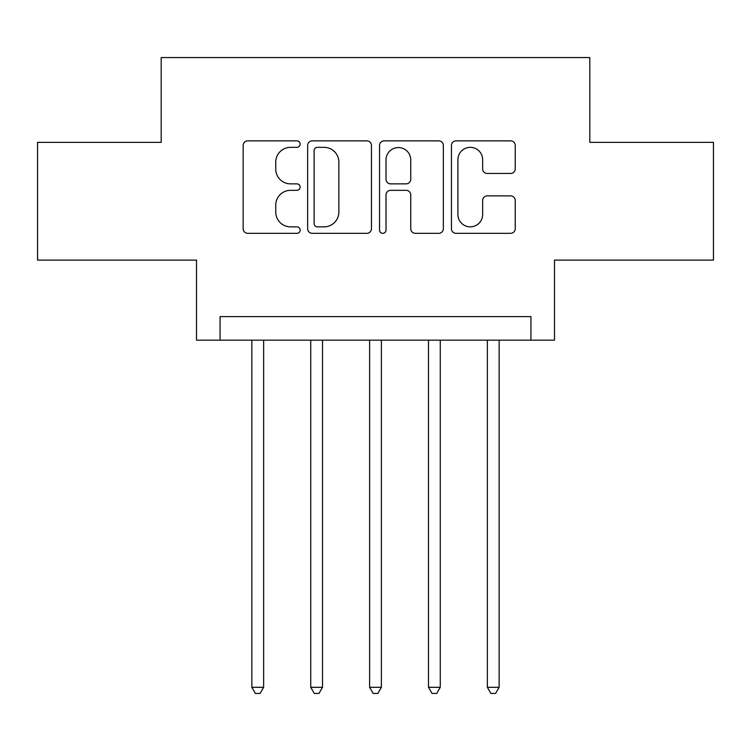 <?xml version="1.0" encoding="UTF-8"?>
<svg xmlns="http://www.w3.org/2000/svg" width="751" height="751" viewBox="0 0 751 751"><rect width="100%" height="100%" fill="white"/><g stroke="black" fill="none" stroke-linecap="round" stroke-linejoin="round"><path stroke-width="1.13" d="M300.137 144.098A3.239 3.239 0 0 0 296.908 140.859L247.783 140.859A4.619 4.619 0 0 0 243.155 145.487L243.155 228.708A4.619 4.619 0 0 0 247.783 233.326L296.908 233.326A3.239 3.239 0 0 0 300.137 230.097A3.239 3.239 0 0 0 296.908 226.858L290.543 226.858A14.795 14.795 0 0 1 275.748 212.064L275.748 205.126A14.795 14.795 0 0 1 290.543 190.332L296.908 190.332A3.239 3.239 0 0 0 300.137 187.093A3.239 3.239 0 0 0 296.908 183.864L290.543 183.864A14.795 14.795 0 0 1 275.748 169.069L275.748 162.132A14.795 14.795 0 0 1 290.543 147.337L296.908 147.337A3.239 3.239 0 0 0 300.137 144.098M510.614 173.453A4.619 4.619 0 0 0 515.242 168.834L515.242 145.487A4.619 4.619 0 0 0 510.614 140.859L456.064 140.859A4.619 4.619 0 0 0 451.435 145.487L451.435 228.708A4.619 4.619 0 0 0 456.064 233.326L510.614 233.326A4.619 4.619 0 0 0 515.242 228.708L515.242 200.508A4.619 4.619 0 0 0 510.614 195.88L487.268 195.88A4.619 4.619 0 0 0 482.649 200.508L482.649 214.486A12.363 12.363 0 0 1 470.276 226.858A12.363 12.363 0 0 1 457.913 214.486L457.913 159.7A12.363 12.363 0 0 1 470.276 147.337A12.363 12.363 0 0 1 482.649 159.7L482.649 168.834A4.619 4.619 0 0 0 487.268 173.453L510.614 173.453M530.929 340.175L554.482 340.175L554.482 260.099L713.45 260.099L713.45 142.352L589.807 142.352L589.807 57.564L161.193 57.564L161.193 142.352L37.55 142.352L37.55 260.099L196.518 260.099L196.518 340.175L530.929 340.175L530.929 316.622L220.071 316.622L220.071 340.175M371.454 145.487A4.619 4.619 0 0 0 366.835 140.859L312.275 140.859A4.619 4.619 0 0 0 307.657 145.487L307.657 228.708A4.619 4.619 0 0 0 312.275 233.326L366.835 233.326A4.619 4.619 0 0 0 371.454 228.708L371.454 145.487M384.165 140.859L438.725 140.859A4.619 4.619 0 0 1 443.343 145.487L443.343 228.708A4.619 4.619 0 0 1 438.725 233.326L415.378 233.326A4.619 4.619 0 0 1 410.75 228.708L410.75 194.96A4.619 4.619 0 0 0 406.131 190.332L390.642 190.332A4.619 4.619 0 0 0 386.014 194.96L386.014 230.097A3.239 3.239 0 0 1 382.785 233.326A3.239 3.239 0 0 1 379.546 230.097L379.546 145.487A4.619 4.619 0 0 1 384.165 140.859M317.363 147.337A3.239 3.239 0 0 0 314.125 150.576L314.125 223.62A3.239 3.239 0 0 0 317.363 226.858L324.066 226.858A14.795 14.795 0 0 0 338.861 212.064L338.861 162.132A14.795 14.795 0 0 0 324.066 147.337L317.363 147.337M410.75 159.935A12.363 12.363 0 0 0 398.387 147.562A12.363 12.363 0 0 0 386.014 159.935L386.014 179.236A4.619 4.619 0 0 0 390.642 183.864L406.131 183.864A4.619 4.619 0 0 0 410.75 179.236L410.75 159.935M251.857 340.175L251.857 687.306L263.639 687.306L263.639 340.175M263.639 687.306L260.099 693.436L255.396 693.436L251.857 687.306M310.736 340.175L310.736 687.306L322.508 687.306L322.508 340.175M322.508 687.306L318.978 693.436L314.265 693.436L310.736 687.306M369.614 340.175L369.614 687.306L381.386 687.306L381.386 340.175M381.386 687.306L377.856 693.436L373.144 693.436L369.614 687.306M428.492 340.175L428.492 687.306L440.264 687.306L440.264 340.175M440.264 687.306L436.735 693.436L432.022 693.436L428.492 687.306M487.361 340.175L487.361 687.306L499.143 687.306L499.143 340.175M499.143 687.306L495.604 693.436L490.901 693.436L487.361 687.306"/></g></svg>

